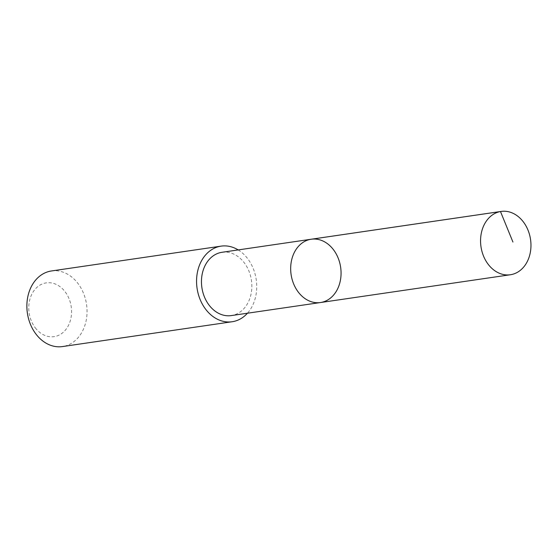 <?xml version="1.0" encoding="UTF-8"?>
<svg xmlns="http://www.w3.org/2000/svg" width="558" height="558" viewBox="0 0 558 558"><rect width="100%" height="100%" fill="white"/><g stroke="black" fill="none" stroke-linecap="round" stroke-linejoin="round"><path stroke-width="0.42" stroke-dasharray="2.79 2.09" d="M320.501 302.534A31.987 25.033 81.7 0 0 340.199 281.316A31.987 25.033 81.7 0 0 332.303 248.261A31.987 25.033 81.7 0 0 311.231 239.229M222.021 252.286A31.987 25.033 -98.3 0 1 243.093 261.318A31.987 25.033 -98.3 0 1 250.988 294.366A31.987 25.033 -98.3 0 1 231.284 315.584M238.189 249.921A38.202 29.895 -98.3 0 1 247.452 313.219M51.427 270.972A38.202 29.895 -98.3 0 1 86.546 304.438A38.202 29.895 -98.3 0 1 62.496 346.567M36.207 328.976A27.175 21.267 -98.3 0 1 43.099 283.652A27.175 21.267 -98.3 0 1 71.201 316.665A27.175 21.267 -98.3 0 1 36.207 328.976"/><path stroke-width="0.84" d="M320.501 302.534L231.284 315.584A31.987 25.033 -98.3 0 1 210.22 306.551A31.987 25.033 -98.3 0 1 202.317 273.504A31.987 25.033 -98.3 0 1 222.021 252.286L311.231 239.229A31.987 25.033 81.7 0 0 291.095 274.501A31.987 25.033 81.7 0 0 320.501 302.534A31.987 25.033 81.7 0 0 340.199 281.316A31.987 25.033 81.7 0 0 332.303 248.261A31.987 25.033 81.7 0 0 311.231 239.229A31.987 25.033 81.7 0 0 291.095 274.501A31.987 25.033 81.7 0 0 320.501 302.534L510.396 274.745A31.994 25.04 -98.3 0 1 489.324 265.713A31.994 25.04 -98.3 0 1 481.421 232.651A31.994 25.04 -98.3 0 1 501.126 211.433A31.994 25.04 -98.3 0 1 522.204 220.466A31.994 25.04 -98.3 0 1 530.1 253.527A31.994 25.04 -98.3 0 1 510.396 274.745M247.452 313.219A38.202 29.895 -98.3 0 1 232.177 321.736A38.202 29.895 -98.3 0 1 207.018 310.946A38.202 29.895 -98.3 0 1 197.588 271.474A38.202 29.895 -98.3 0 1 221.114 246.134A38.202 29.895 -98.3 0 1 238.189 249.921M232.177 321.736L62.496 346.567A38.202 29.895 -98.3 0 1 37.33 335.776A38.202 29.895 -98.3 0 1 27.9 296.312A38.202 29.895 -98.3 0 1 51.427 270.972L221.114 246.134M310.59 239.333L500.484 211.538L512.935 242.039M311.231 239.229L501.126 211.433"/></g></svg>

